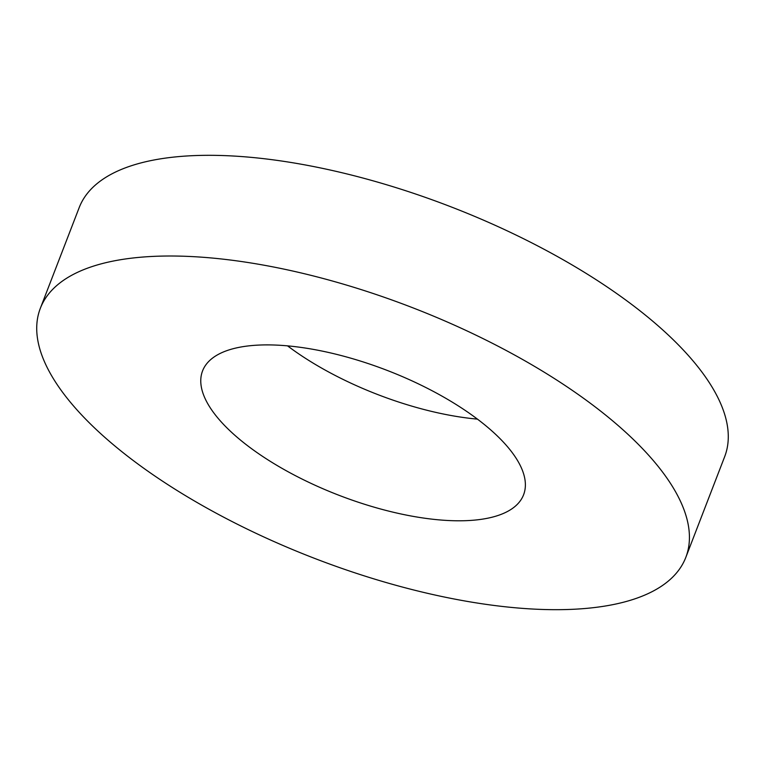 <?xml version="1.0" encoding="UTF-8"?>
<svg xmlns="http://www.w3.org/2000/svg" width="765" height="765" viewBox="0 0 765 765"><rect width="100%" height="100%" fill="white"/><g stroke="black" fill="none" stroke-linecap="round" stroke-linejoin="round"><path stroke-width="1.15" d="M515.926 457.939A172.048 66.928 -158.9 0 0 347.348 357.198A172.048 66.928 -158.9 0 0 202.562 370.91A172.048 66.928 -158.9 0 0 210.222 407.755A172.048 66.928 -158.9 0 0 378.799 508.495A172.048 66.928 -158.9 0 0 523.585 494.783A172.048 66.928 -158.9 0 0 515.926 457.939M55.73 382.404A345.933 134.573 -158.9 0 0 394.692 584.948A345.933 134.573 -158.9 0 0 685.813 557.379A345.933 134.573 -158.9 0 0 670.417 483.289A345.933 134.573 -158.9 0 0 331.455 280.745A345.933 134.573 -158.9 0 0 40.335 308.314A345.933 134.573 -158.9 0 0 55.73 382.404M685.813 557.379L724.665 456.686A345.933 134.573 -158.9 0 0 709.27 382.596A345.933 134.573 -158.9 0 0 370.308 180.052A345.933 134.573 -158.9 0 0 79.187 207.621L40.335 308.314M287.554 345.866A172.048 66.928 -158.9 0 0 477.446 419.134"/></g></svg>
